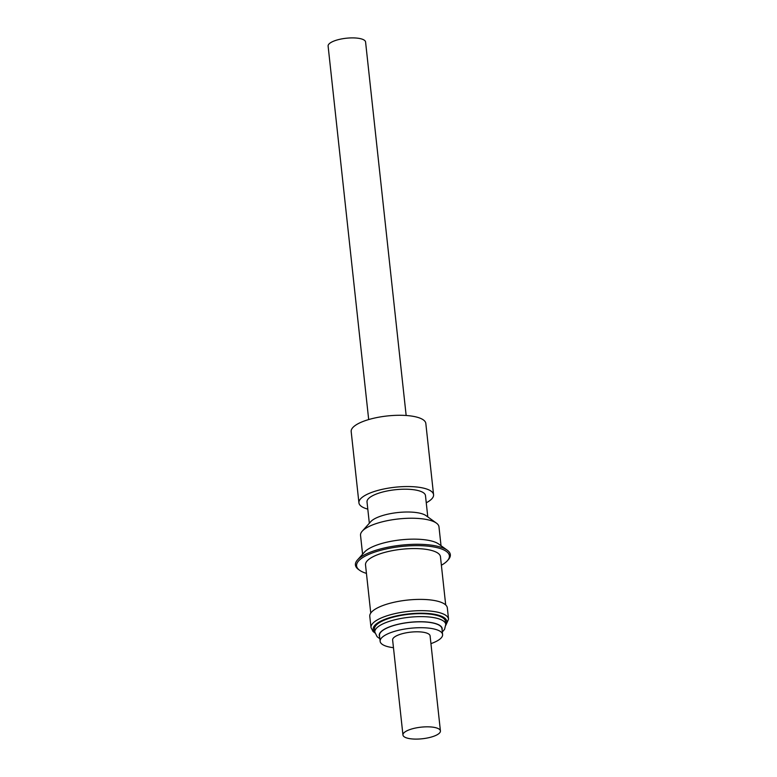 <?xml version="1.0" encoding="UTF-8"?>
<svg xmlns="http://www.w3.org/2000/svg" width="777" height="777" viewBox="0 0 777 777"><rect width="100%" height="100%" fill="white"/><g stroke="black" fill="none" stroke-linecap="round" stroke-linejoin="round"><path stroke-width="1.17" d="M440.423 730.934L430.099 635.907A18.842 5.827 173.8 0 0 427.913 633.566A18.842 5.827 173.8 0 0 406.526 632.75A18.842 5.827 173.8 0 0 392.628 639.976L402.952 735.003A18.842 5.827 173.8 0 0 405.138 737.334A18.842 5.827 173.8 0 0 426.524 738.15A18.842 5.827 173.8 0 0 440.423 730.934A18.842 5.827 173.8 0 0 438.238 728.593A18.842 5.827 173.8 0 0 416.851 727.777A18.842 5.827 173.8 0 0 402.952 735.003M380.138 641.336L379.497 635.44A31.41 9.712 -6.2 0 1 394.493 625.3A31.41 9.712 -6.2 0 1 426.029 622.037A31.41 9.712 -6.2 0 1 441.948 628.651L442.589 634.547A31.41 9.712 173.8 0 0 426.67 627.923A31.41 9.712 173.8 0 0 395.134 631.186A31.41 9.712 173.8 0 0 380.138 641.336A31.41 9.712 173.8 0 0 393.473 647.697M406.157 415.491L365.578 41.997A18.842 5.827 173.8 0 0 363.403 39.666A18.842 5.827 173.8 0 0 342.006 38.85A18.842 5.827 173.8 0 0 328.108 46.066L368.687 419.561M367.803 509.129A37.539 11.606 -6.2 0 1 363.277 507.488A37.539 11.606 -6.2 0 1 358.925 502.836A37.539 11.606 -6.2 0 1 386.606 488.451A37.539 11.606 -6.2 0 1 429.225 490.064A37.539 11.606 -6.2 0 1 433.566 494.726A37.539 11.606 -6.2 0 1 426.252 502.777M358.925 502.836L351.185 431.565A37.539 11.606 -6.2 0 1 378.865 417.181A37.539 11.606 -6.2 0 1 421.474 418.793A37.539 11.606 -6.2 0 1 425.825 423.455L433.566 494.726M445.697 604.943L440.462 556.769A37.694 11.655 173.8 0 0 432.828 550.815A37.694 11.655 173.8 0 0 390.413 551.039A37.694 11.655 173.8 0 0 365.52 564.908L370.755 613.082M441.025 545.707L438.976 526.825A39.452 12.199 173.8 0 0 436.412 523.115L426.049 515.646A29.4 9.091 173.8 0 0 422.863 514.053A29.4 9.091 173.8 0 0 394.327 512.985A29.4 9.091 173.8 0 0 370.765 521.649L362.237 531.177A39.452 12.199 173.8 0 0 360.538 535.343L362.587 554.224M436.412 523.115A39.452 12.199 173.8 0 0 432.148 520.988A39.452 12.199 173.8 0 0 393.852 519.541A39.452 12.199 173.8 0 0 362.237 531.177M441.375 565.238A46.678 14.433 173.8 0 0 447.377 560.741L448.28 559.731A47.747 14.763 173.8 0 0 447.241 550.184L438.684 544.017A39.452 12.199 173.8 0 0 434.421 541.89A39.452 12.199 173.8 0 0 396.124 540.452A39.452 12.199 173.8 0 0 364.51 552.078L357.478 559.935A47.747 14.763 173.8 0 0 358.518 569.483L359.615 570.269A46.678 14.433 173.8 0 0 364.656 572.795A46.678 14.433 173.8 0 0 366.433 573.377M447.241 550.184A47.747 14.763 173.8 0 0 442.084 547.61A47.747 14.763 173.8 0 0 395.736 545.862A47.747 14.763 173.8 0 0 357.478 559.935M447.377 560.741A46.678 14.433 173.8 0 0 441.317 548.892A46.678 14.433 173.8 0 0 381.458 550.097A46.678 14.433 173.8 0 0 359.615 570.269M427.787 516.899L425.475 495.6A29.4 9.091 173.8 0 0 420.386 491.249A29.4 9.091 173.8 0 0 387.14 490.986A29.4 9.091 173.8 0 0 367.016 501.952L369.337 523.251M445.823 625.281L448.552 619.162L447.329 607.886A38.996 12.063 173.8 0 0 435.042 600.64A38.996 12.063 173.8 0 0 392.511 602.631A38.996 12.063 173.8 0 0 369.784 616.307L371.008 627.583L373.009 631.448L374.99 632.983M442.307 631.963L444.561 629.351L445.784 624.397L445.464 621.415A35.684 11.033 173.8 0 0 434.226 614.792A35.684 11.033 173.8 0 0 395.308 616.608A35.684 11.033 173.8 0 0 374.514 629.127L374.835 632.099L377.098 636.684L379.856 638.743M430.944 643.628A31.41 9.712 173.8 0 0 442.589 634.547M448.552 619.162A38.996 12.063 173.8 0 0 436.266 611.917A38.996 12.063 173.8 0 0 393.735 613.908A38.996 12.063 173.8 0 0 371.008 627.583M374.835 632.099A35.684 11.033 173.8 0 1 395.629 619.59A35.684 11.033 173.8 0 1 434.547 617.764A35.684 11.033 173.8 0 1 445.784 624.397A36.985 11.441 173.8 0 0 435.11 614.403A36.985 11.441 173.8 0 0 390.452 617.443A36.985 11.441 173.8 0 0 374.844 632.119M442.084 629.885A31.663 9.79 173.8 0 0 432.226 622.746A31.663 9.79 173.8 0 0 395.92 624.815A31.663 9.79 173.8 0 0 379.632 636.664"/></g></svg>
